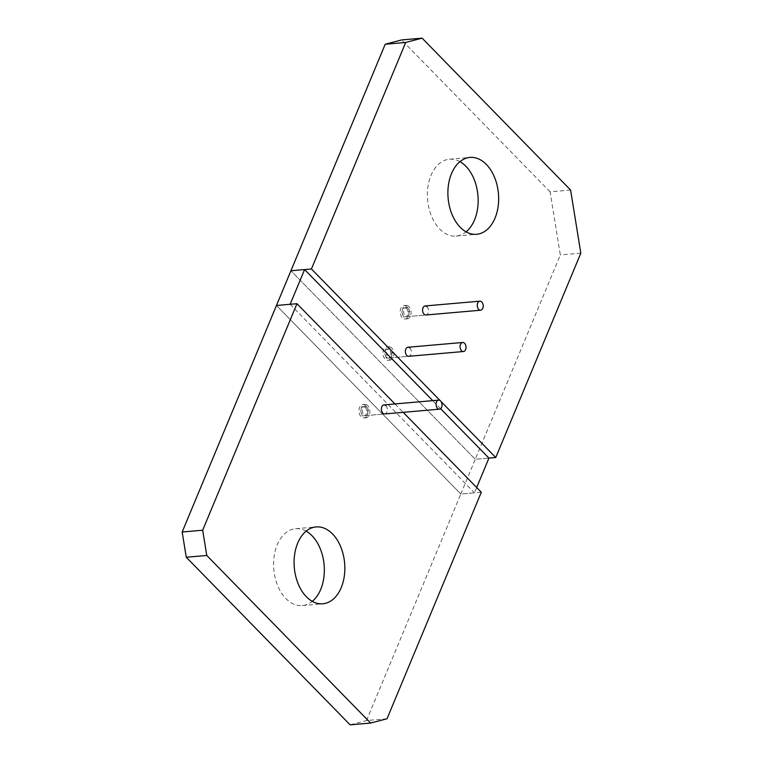 <?xml version="1.0" encoding="UTF-8"?>
<svg xmlns="http://www.w3.org/2000/svg" width="763" height="763" viewBox="0 0 763 763"><rect width="100%" height="100%" fill="white"/><g stroke="black" fill="none" stroke-linecap="round" stroke-linejoin="round"><path stroke-width="0.57" stroke-dasharray="3.81 2.86" d="M406.593 308.567A4.54 2.976 85 0 0 404.657 307.747A4.54 2.976 85 0 0 402.13 311.008A4.54 2.976 85 0 0 403.513 315.958A4.54 2.976 85 0 0 405.449 316.788A4.54 2.976 85 0 0 407.976 313.517A4.54 2.976 85 0 0 406.593 308.567M570.6 190.035L550.094 191.828L560.319 254.966L475.254 459.297L488.93 458.105L475.254 459.297L290.922 270.76L475.254 459.297L460.795 494.033L481.3 492.24M550.094 191.828L401.605 39.943M459.955 161.651A38.579 25.255 85 0 0 449.407 159.209A38.579 25.255 85 0 0 427.909 187.011A38.579 25.255 85 0 0 439.698 229.053A38.579 25.255 85 0 0 456.131 236.072A38.579 25.255 85 0 0 466.088 231.847M386.316 357.265A4.54 2.976 85 0 0 388.253 358.095A4.54 2.976 85 0 0 390.78 354.824A4.54 2.976 85 0 0 389.397 349.883A4.54 2.976 85 0 0 387.461 349.053A4.54 2.976 85 0 0 384.934 352.325A4.54 2.976 85 0 0 386.316 357.265M440.003 400.47L441.109 401.605M388.253 358.095L408.758 356.302A4.54 2.976 85 0 0 411.286 353.031A4.54 2.976 85 0 0 409.903 348.09M405.449 316.788L425.954 314.995A4.54 2.976 85 0 0 428.482 311.724A4.54 2.976 85 0 0 427.099 306.774M580.824 253.173L560.319 254.966M365.401 407.518A4.54 2.976 85 0 0 363.465 406.698A4.54 2.976 85 0 0 360.937 409.969A4.54 2.976 85 0 0 362.33 414.91A4.54 2.976 85 0 0 364.256 415.74A4.54 2.976 85 0 0 366.793 412.468A4.54 2.976 85 0 0 365.401 407.518M387.022 718.756L366.517 720.549L350.122 724.85M366.517 720.549L460.795 494.033L474.472 492.841L476.684 487.519M276.464 305.486L460.795 494.033L276.464 305.486M306.144 531.153A38.579 25.255 85 0 0 295.596 528.721A38.579 25.255 85 0 0 274.098 556.523A38.579 25.255 85 0 0 285.877 598.554A38.579 25.255 85 0 0 302.31 605.584A38.579 25.255 85 0 0 312.277 601.349M394.976 403.942L403.188 412.335M364.256 415.74L384.762 413.947A4.54 2.976 85 0 0 387.299 410.675A4.54 2.976 85 0 0 385.906 405.735M290.14 304.294L474.472 492.841M440.604 408.682L432.745 400.642M406.851 306.84A6.714 4.397 85 0 0 403.989 305.61A6.714 4.397 85 0 0 400.251 310.455A6.714 4.397 85 0 0 402.301 317.77A6.714 4.397 85 0 0 405.163 319.001A6.714 4.397 85 0 0 408.901 314.156A6.714 4.397 85 0 0 406.851 306.84M408.901 306.659A6.714 4.397 85 0 0 406.04 305.438A6.714 4.397 85 0 0 402.301 310.274A6.714 4.397 85 0 0 404.352 317.599A6.714 4.397 85 0 0 407.213 318.82A6.714 4.397 85 0 0 410.952 313.974A6.714 4.397 85 0 0 408.901 306.659M408.167 308.433A4.54 2.976 85 0 0 406.231 307.603A4.54 2.976 85 0 0 403.703 310.875A4.54 2.976 85 0 0 405.086 315.825A4.54 2.976 85 0 0 407.022 316.645A4.54 2.976 85 0 0 409.55 313.374A4.54 2.976 85 0 0 408.167 308.433M389.655 348.147A6.714 4.397 85 0 0 386.793 346.927A6.714 4.397 85 0 0 383.055 351.762A6.714 4.397 85 0 0 385.105 359.087A6.714 4.397 85 0 0 387.966 360.308A6.714 4.397 85 0 0 391.705 355.463A6.714 4.397 85 0 0 389.655 348.147M391.705 347.966A6.714 4.397 85 0 0 388.844 346.745A6.714 4.397 85 0 0 385.105 351.59A6.714 4.397 85 0 0 387.156 358.906A6.714 4.397 85 0 0 390.017 360.126A6.714 4.397 85 0 0 393.756 355.291A6.714 4.397 85 0 0 391.705 347.966M390.971 349.74A4.54 2.976 85 0 0 389.035 348.92A4.54 2.976 85 0 0 386.507 352.191A4.54 2.976 85 0 0 387.89 357.132A4.54 2.976 85 0 0 389.826 357.961A4.54 2.976 85 0 0 392.354 354.69A4.54 2.976 85 0 0 390.971 349.74M365.658 405.792A6.714 4.397 85 0 0 362.797 404.571A6.714 4.397 85 0 0 359.058 409.407A6.714 4.397 85 0 0 361.109 416.732A6.714 4.397 85 0 0 363.97 417.952A6.714 4.397 85 0 0 367.718 413.107A6.714 4.397 85 0 0 365.658 405.792M367.709 405.611A6.714 4.397 85 0 0 364.848 404.39A6.714 4.397 85 0 0 361.109 409.226A6.714 4.397 85 0 0 363.159 416.55A6.714 4.397 85 0 0 366.021 417.771A6.714 4.397 85 0 0 369.769 412.926A6.714 4.397 85 0 0 367.709 405.611M366.974 407.385A4.54 2.976 85 0 0 365.038 406.555A4.54 2.976 85 0 0 362.511 409.826A4.54 2.976 85 0 0 363.894 414.776A4.54 2.976 85 0 0 365.83 415.606A4.54 2.976 85 0 0 368.357 412.335A4.54 2.976 85 0 0 366.974 407.385M404.657 307.747L406.231 307.603M456.131 236.072L476.637 234.279M449.407 159.209L469.913 157.416M387.461 349.053L389.035 348.92M363.465 406.698L365.038 406.555M302.31 605.584L322.816 603.791M295.596 528.721L316.101 526.928M403.989 305.61L406.04 305.438M405.163 319.001L407.213 318.82M407.022 316.645L425.954 314.995M386.793 346.927L388.844 346.745M387.966 360.308L390.017 360.126M389.826 357.961L408.758 356.302M362.797 404.571L364.848 404.39M363.97 417.952L366.021 417.771M365.83 415.606L384.762 413.947"/><path stroke-width="1.14" d="M427.099 306.774A4.54 2.976 85 0 0 425.163 305.953A4.54 2.976 85 0 0 422.635 309.225A4.54 2.976 85 0 0 424.018 314.165A4.54 2.976 85 0 0 425.954 314.995L480.642 310.217A4.54 2.976 85 0 0 483.17 306.945A4.54 2.976 85 0 0 481.777 301.995A4.54 2.976 85 0 0 479.851 301.175A4.54 2.976 85 0 0 477.314 304.447A4.54 2.976 85 0 0 478.706 309.387A4.54 2.976 85 0 0 480.642 310.217M405.716 42.451L385.21 44.244L401.605 39.943L422.111 38.15L405.716 42.451L311.428 268.967L440.003 400.47M385.21 44.244L290.922 270.76L311.428 268.967M466.088 231.847A38.579 25.255 85 0 0 465.84 166.229A38.579 25.255 85 0 0 459.955 161.651M460.203 227.26A38.579 25.255 85 0 0 476.637 234.279A38.579 25.255 85 0 0 498.134 206.477A38.579 25.255 85 0 0 486.346 164.446A38.579 25.255 85 0 0 469.913 157.416A38.579 25.255 85 0 0 448.415 185.218A38.579 25.255 85 0 0 460.203 227.26M441.109 401.605L495.759 457.514L580.824 253.173L570.6 190.035L422.111 38.15M409.903 348.09A4.54 2.976 85 0 0 407.967 347.26A4.54 2.976 85 0 0 405.439 350.532A4.54 2.976 85 0 0 406.822 355.482A4.54 2.976 85 0 0 408.758 356.302L463.446 351.524A4.54 2.976 85 0 0 465.974 348.252A4.54 2.976 85 0 0 464.581 343.312A4.54 2.976 85 0 0 462.655 342.482A4.54 2.976 85 0 0 460.118 345.753A4.54 2.976 85 0 0 461.51 350.694A4.54 2.976 85 0 0 463.446 351.524M476.684 487.519L488.93 458.105L495.759 457.514M385.906 405.735A4.54 2.976 85 0 0 383.97 404.905A4.54 2.976 85 0 0 381.443 408.176A4.54 2.976 85 0 0 382.835 413.117A4.54 2.976 85 0 0 384.762 413.947L439.45 409.168A4.54 2.976 85 0 0 441.977 405.897A4.54 2.976 85 0 0 440.594 400.947A4.54 2.976 85 0 0 438.658 400.127A4.54 2.976 85 0 0 436.131 403.398A4.54 2.976 85 0 0 437.514 408.339A4.54 2.976 85 0 0 439.45 409.168M432.745 400.642L304.599 269.558L290.922 270.76L182.176 532.002L186.267 557.257L350.122 724.85L370.627 723.057L387.022 718.756L481.3 492.24L403.188 412.335M312.277 601.349A38.579 25.255 85 0 0 312.029 535.74A38.579 25.255 85 0 0 306.144 531.153M304.599 269.558L290.14 304.294L276.464 305.486L296.969 303.703L202.681 530.209L206.773 555.464L186.267 557.257M206.773 555.464L370.627 723.057M202.681 530.209L182.176 532.002M296.969 303.703L394.976 403.942M306.383 596.771A38.579 25.255 85 0 0 322.816 603.791A38.579 25.255 85 0 0 344.323 575.989A38.579 25.255 85 0 0 332.534 533.947A38.579 25.255 85 0 0 316.101 526.928A38.579 25.255 85 0 0 294.604 554.73A38.579 25.255 85 0 0 306.383 596.771M488.93 458.105L440.604 408.682M425.163 305.953L479.851 301.175M407.967 347.26L462.655 342.482M383.97 404.905L438.658 400.127"/></g></svg>
